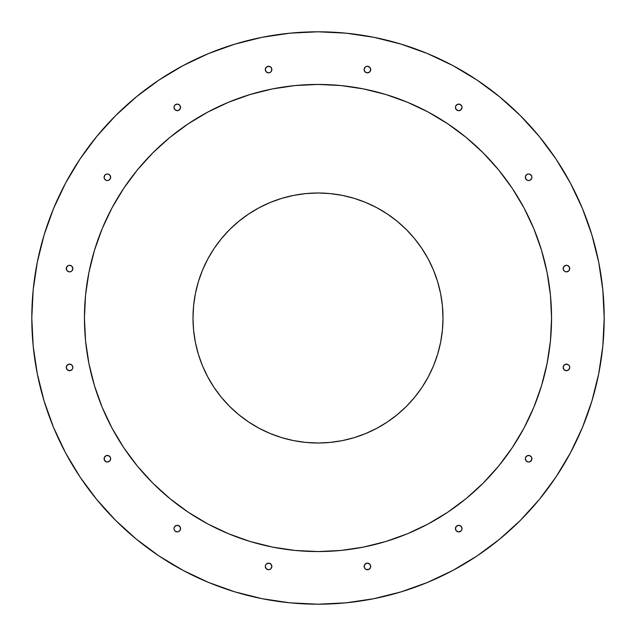 <?xml version="1.0" encoding="UTF-8"?>
<svg xmlns="http://www.w3.org/2000/svg" width="636" height="636" viewBox="0 0 636 636"><rect width="100%" height="100%" fill="white"/><g stroke="black" fill="none" stroke-linecap="round" stroke-linejoin="round"><path stroke-width="0.95" d="M31.8 318A286.2 286.2 0 0 1 318 31.8A286.2 286.2 0 0 1 604.2 318L602.825 289.944L598.699 262.167L591.878 234.923L582.417 208.473L570.405 183.089L555.967 158.992L539.233 136.438L520.375 115.625L499.562 96.767L477.008 80.033L452.912 65.595L427.527 53.583L401.078 44.123L373.833 37.301L346.056 33.175L318 31.8L289.944 33.175L262.167 37.301L234.923 44.123L208.473 53.583L183.089 65.595L158.992 80.033L136.438 96.767L115.625 115.625L96.767 136.438L80.033 158.992L65.595 183.089L53.583 208.473L44.123 234.923L37.301 262.167L33.175 289.944L31.8 318L33.175 346.056L37.301 373.833L44.123 401.078L53.583 427.527L65.595 452.912L80.033 477.008L96.767 499.562L115.625 520.375L136.438 539.233L158.992 555.967L183.089 570.405L208.473 582.417L234.923 591.878L262.167 598.699L289.944 602.825L318 604.2L346.056 602.825L373.833 598.699L401.078 591.878L427.527 582.417L452.912 570.405L477.008 555.967L499.562 539.233L520.375 520.375L539.233 499.562L555.967 477.008L570.405 452.912L582.417 427.527L591.878 401.078L598.699 373.833L602.825 346.056L604.2 318A286.2 286.2 0 0 1 318 604.2A286.2 286.2 0 0 1 31.8 318M551.563 318A233.563 233.563 0 0 1 318 551.563A233.563 233.563 0 0 1 84.437 318A233.563 233.563 0 0 1 318 84.437A233.563 233.563 0 0 1 551.563 318L550.442 340.896L547.079 363.569L541.506 385.798L533.787 407.382L523.985 428.1L512.203 447.76L498.552 466.172L483.153 483.153L466.172 498.552L447.76 512.203L428.1 523.985L407.382 533.787L385.798 541.506L363.569 547.079L340.896 550.442L318 551.563L295.104 550.442L272.431 547.079L250.202 541.506L228.618 533.787L207.9 523.985L188.24 512.203L169.828 498.552L152.847 483.153L137.448 466.172L123.797 447.76L112.016 428.1L102.213 407.382L94.494 385.798L88.921 363.569L85.558 340.896L84.437 318L85.558 295.104L88.921 272.431L94.494 250.202L102.213 228.618L112.016 207.9L123.797 188.24L137.448 169.828L152.847 152.847L169.828 137.448L188.24 123.797L207.9 112.016L228.618 102.213L250.202 94.494L272.431 88.921L295.104 85.558L318 84.437L340.896 85.558L363.569 88.921L385.798 94.494L407.382 102.213L428.1 112.016L447.76 123.797L466.172 137.448L483.153 152.847L498.552 169.828L512.203 188.24L523.985 207.9L533.787 228.618L541.506 250.202L547.079 272.431L550.442 295.104L551.563 318M270.054 569.379L268.583 569.729L266.253 568.759L265.291 566.438L265.546 565.173L266.253 564.108L268.583 563.146L270.912 564.108L271.874 566.438A3.291 3.291 0 0 0 265.546 565.173A3.291 3.291 0 0 0 265.291 566.438A3.291 3.291 0 0 1 268.583 563.146A3.291 3.291 0 0 1 271.874 566.438L270.912 568.759A3.291 3.291 0 0 0 271.874 566.445A3.291 3.291 0 0 1 268.583 569.729A3.291 3.291 0 0 1 265.291 566.438A3.291 3.291 0 0 0 270.904 568.767M180.56 528.611A3.291 3.291 0 0 1 177.269 531.903A3.291 3.291 0 0 1 173.986 528.611A3.291 3.291 0 0 1 177.269 525.328A3.291 3.291 0 0 1 180.56 528.611A3.291 3.291 0 0 0 174.948 526.29A3.291 3.291 0 0 0 173.986 528.611L174.232 527.355L176.013 525.575L178.533 525.575L180.314 527.355L180.314 529.875A3.291 3.291 0 0 0 180.56 528.611M173.986 528.619A3.291 3.291 0 0 0 180.306 529.883L178.533 531.656L177.269 531.903L174.948 530.941L174.137 529.597M106.403 461.863L104.344 459.987L104.344 457.467A3.291 3.291 0 0 0 104.097 458.731A3.291 3.291 0 0 1 107.389 455.44A3.291 3.291 0 0 1 110.672 458.731L109.71 461.052L107.389 462.014A3.291 3.291 0 0 0 110.672 458.731A3.291 3.291 0 0 1 107.389 462.014A3.291 3.291 0 0 1 104.097 458.731A3.291 3.291 0 0 0 107.381 462.014M72.854 367.417A3.291 3.291 0 0 1 69.562 370.709A3.291 3.291 0 0 1 66.271 367.417A3.291 3.291 0 0 0 68.298 370.454A3.291 3.291 0 0 0 72.854 367.417A3.291 3.291 0 0 0 67.241 365.088L69.562 364.126L71.892 365.088L72.854 367.417L72.599 368.673L71.892 369.747L69.562 370.709L67.241 369.747L66.271 367.417A3.291 3.291 0 0 1 69.562 364.126A3.291 3.291 0 0 1 72.854 367.417M66.621 270.054L66.526 267.327L68.306 265.546L69.562 265.291L71.892 266.253L72.854 268.583A3.291 3.291 0 0 0 68.306 265.538A3.291 3.291 0 0 0 66.271 268.575A3.291 3.291 0 0 1 69.562 265.291A3.291 3.291 0 0 1 72.854 268.583L71.892 270.912L70.827 271.62L69.562 271.874L67.241 270.912A3.291 3.291 0 0 0 72.854 268.583A3.291 3.291 0 0 1 69.562 271.874A3.291 3.291 0 0 1 66.271 268.583A3.291 3.291 0 0 0 67.233 270.904M110.672 177.269A3.291 3.291 0 0 1 107.389 180.56A3.291 3.291 0 0 1 104.097 177.269A3.291 3.291 0 0 0 104.344 178.525L104.097 177.269A3.291 3.291 0 0 1 107.389 173.986A3.291 3.291 0 0 1 110.672 177.269A3.291 3.291 0 0 0 107.389 173.986L108.645 174.232L110.426 176.013L110.426 178.533A3.291 3.291 0 0 0 110.672 177.277M104.352 178.541A3.291 3.291 0 0 0 110.426 178.533L108.645 180.314L107.389 180.56L106.125 180.314L104.344 178.533M174.137 106.403L174.948 105.059L177.269 104.097L179.598 105.059L180.56 107.389L179.598 109.71L177.269 110.672L174.948 109.71L173.986 107.389A3.291 3.291 0 0 1 177.269 104.097A3.291 3.291 0 0 1 180.56 107.389A3.291 3.291 0 0 1 177.269 110.672A3.291 3.291 0 0 1 173.986 107.389A3.291 3.291 0 0 0 180.306 108.653A3.291 3.291 0 0 0 176.021 104.344L176.108 104.312M370.709 566.438A3.291 3.291 0 0 1 367.417 569.729A3.291 3.291 0 0 1 364.126 566.438A3.291 3.291 0 0 0 365.088 568.759L364.126 566.438A3.291 3.291 0 0 1 367.417 563.146A3.291 3.291 0 0 1 370.709 566.438A3.291 3.291 0 0 0 367.417 563.146A3.291 3.291 0 0 0 364.126 566.43L365.088 564.108L367.417 563.146L369.747 564.108L370.709 566.438L370.454 567.694A3.291 3.291 0 0 0 370.709 566.438M365.096 568.767A3.291 3.291 0 0 0 370.454 567.702L368.673 569.474L365.946 569.379M461.863 529.597L461.052 530.941L458.731 531.903L456.402 530.941L455.44 528.611L456.402 526.29L458.731 525.328L461.052 526.29L462.014 528.611A3.291 3.291 0 0 0 455.694 527.347A3.291 3.291 0 0 0 455.44 528.611A3.291 3.291 0 0 1 458.731 525.328A3.291 3.291 0 0 1 462.014 528.611A3.291 3.291 0 0 1 458.731 531.903A3.291 3.291 0 0 1 455.44 528.611A3.291 3.291 0 0 0 461.768 529.875A3.291 3.291 0 0 0 462.014 528.619M531.903 458.731A3.291 3.291 0 0 1 528.611 462.014A3.291 3.291 0 0 1 525.328 458.731A3.291 3.291 0 0 0 528.611 462.014L526.29 461.052L525.328 458.731A3.291 3.291 0 0 1 528.611 455.44A3.291 3.291 0 0 1 531.903 458.731A3.291 3.291 0 0 0 531.656 457.475L531.656 459.987A3.291 3.291 0 0 0 531.903 458.731M528.619 462.014A3.291 3.291 0 0 0 531.648 459.995L529.597 461.863M569.379 365.946L569.729 367.417L568.759 369.747L566.438 370.709L564.108 369.747L563.146 367.417L564.108 365.088L566.438 364.126L568.759 365.088A3.291 3.291 0 0 0 563.146 367.417A3.291 3.291 0 0 1 566.438 364.126A3.291 3.291 0 0 1 569.729 367.417A3.291 3.291 0 0 1 566.438 370.709A3.291 3.291 0 0 1 563.146 367.417A3.291 3.291 0 0 0 567.694 370.462A3.291 3.291 0 0 0 568.767 365.096M568.767 270.904A3.291 3.291 0 0 0 569.729 268.591A3.291 3.291 0 0 1 566.438 271.874A3.291 3.291 0 0 1 563.146 268.583A3.291 3.291 0 0 0 568.759 270.912L566.438 271.874L565.173 271.62L564.108 270.912L563.146 268.583A3.291 3.291 0 0 1 566.438 265.291A3.291 3.291 0 0 1 569.729 268.583A3.291 3.291 0 0 0 567.702 265.546A3.291 3.291 0 0 0 563.146 268.583L564.108 266.253L566.438 265.291L567.694 265.546L569.474 267.327L569.379 270.054M531.656 178.533L529.875 180.314L528.611 180.56L527.355 180.314L525.575 178.533L525.575 176.013L527.355 174.232L528.611 173.986A3.291 3.291 0 0 0 525.328 177.269A3.291 3.291 0 0 1 528.611 173.986A3.291 3.291 0 0 1 531.903 177.269L531.656 178.533A3.291 3.291 0 0 0 531.903 177.269A3.291 3.291 0 0 1 528.611 180.56A3.291 3.291 0 0 1 525.328 177.269A3.291 3.291 0 0 0 531.648 178.541M462.014 107.389A3.291 3.291 0 0 1 458.731 110.672A3.291 3.291 0 0 1 455.44 107.389A3.291 3.291 0 0 0 461.052 109.71A3.291 3.291 0 0 0 462.014 107.389L461.052 109.71L458.731 110.672L456.402 109.71L455.44 107.389A3.291 3.291 0 0 1 458.731 104.097A3.291 3.291 0 0 1 462.014 107.389L461.863 106.403M365.946 66.621L367.417 66.271L369.747 67.241L370.709 69.562L369.747 71.892L367.417 72.854L365.088 71.892L364.126 69.562L365.088 67.241A3.291 3.291 0 0 0 364.126 69.555A3.291 3.291 0 0 1 367.417 66.271A3.291 3.291 0 0 1 370.709 69.562A3.291 3.291 0 0 1 367.417 72.854A3.291 3.291 0 0 1 364.126 69.562A3.291 3.291 0 0 0 370.454 70.827A3.291 3.291 0 0 0 365.096 67.233M271.874 69.562A3.291 3.291 0 0 1 268.583 72.854A3.291 3.291 0 0 1 265.291 69.562A3.291 3.291 0 0 0 268.583 72.854A3.291 3.291 0 0 0 270.912 67.241L271.874 69.562L270.912 71.892L269.839 72.599L268.583 72.854L266.253 71.892L265.291 69.562A3.291 3.291 0 0 1 268.583 66.271A3.291 3.291 0 0 1 271.874 69.562M266.253 67.241L268.583 66.271A3.291 3.291 0 0 0 265.291 69.562L266.253 67.241L267.327 66.526M268.583 563.146L267.533 563.321M270.912 568.759L269.497 569.594M66.406 366.503L66.621 365.946M67.241 270.912L66.406 269.497M104.312 176.108L104.344 176.013A3.291 3.291 0 0 0 104.097 177.269L105.059 174.948L106.403 174.137M366.503 569.594L365.088 568.759M568.759 365.088L569.594 366.503M569.594 269.497L568.759 270.912M529.597 174.137L529.875 174.232A3.291 3.291 0 0 0 528.619 173.986M531.648 176.005A3.291 3.291 0 0 0 529.875 174.232L531.656 176.013L531.903 177.269A3.291 3.291 0 0 0 531.656 176.021L531.688 176.108M459.892 104.312L459.987 104.344A3.291 3.291 0 0 0 455.44 107.389L455.686 106.125L457.467 104.344L459.987 104.344L461.768 106.125A3.291 3.291 0 0 0 459.995 104.352M365.088 67.241L366.503 66.406M367.417 72.854L368.467 72.679M269.497 66.406L270.054 66.621M270.904 67.233A3.291 3.291 0 0 0 268.591 66.271L270.912 67.241M462.014 107.381A3.291 3.291 0 0 0 461.768 106.125M531.648 457.459A3.291 3.291 0 0 0 525.328 458.723L525.575 457.467L527.355 455.686L529.875 455.686L531.656 457.467M176.005 104.352A3.291 3.291 0 0 0 173.986 107.381M107.381 173.986A3.291 3.291 0 0 0 104.352 176.005M67.233 365.096A3.291 3.291 0 0 0 66.271 367.409L67.241 365.088M104.344 457.467L106.125 455.686L108.645 455.686L110.426 457.467L110.672 458.731A3.291 3.291 0 0 0 104.352 457.459M106.125 174.232L107.389 173.986L106.125 174.232M529.875 461.768L528.611 462.014L529.875 461.768M591.878 234.923L582.417 208.473M539.233 136.438L520.375 115.625M477.008 80.033L452.912 65.595M234.923 44.123L208.473 53.583M136.438 96.767L115.625 115.625M80.033 158.992L65.595 183.089M44.123 401.078L53.583 427.527M158.992 555.967L183.089 570.405M401.078 591.878L427.527 582.417M555.967 477.008L570.405 452.912M174.232 529.875L173.986 528.611M107.389 462.014L106.125 461.768M67.241 369.747L66.526 368.673M173.986 107.389L174.232 106.125M369.747 568.759L368.673 569.474M462.014 528.611L461.768 529.875M568.759 266.253L569.474 267.327M528.611 173.986L529.875 174.232M102.213 228.618L112.016 207.9L123.797 188.24L137.448 169.828L152.847 152.847M169.828 137.448L188.24 123.797L207.9 112.016L228.618 102.213M272.431 88.921L295.104 85.558M407.382 102.213L428.1 112.016L447.76 123.797L466.172 137.448M498.552 169.828L512.203 188.24L523.985 207.9L533.787 228.618M547.079 272.431L550.442 295.104M533.787 407.382L523.985 428.1L512.203 447.76L498.552 466.172M466.172 498.552L447.76 512.203L428.1 523.985L407.382 533.787M363.569 547.079L340.896 550.442L318 551.563M228.618 533.787L207.9 523.985L188.24 512.203L169.828 498.552M137.448 466.172L123.797 447.76L112.016 428.1L102.213 407.382M88.921 363.569L85.558 340.896L84.437 318M192.994 318A125.006 125.006 0 0 1 318 192.994A125.006 125.006 0 0 1 443.006 318L442.402 305.749L440.605 293.609L437.624 281.716L433.49 270.165L428.243 259.075L421.938 248.549L414.632 238.699L406.396 229.604L397.301 221.368L387.451 214.062L376.925 207.757L365.835 202.51L354.284 198.376L342.391 195.395L330.251 193.598L318 192.994L305.749 193.598L293.609 195.395L281.716 198.376L270.165 202.51L259.075 207.757L248.549 214.062L238.699 221.368L229.604 229.604L221.368 238.699L214.062 248.549L207.757 259.075L202.51 270.165L198.376 281.716L195.395 293.609L193.598 305.749L192.994 318L193.598 330.251L195.395 342.391L198.376 354.284L202.51 365.835L207.757 376.925L214.062 387.451L221.368 397.301L229.604 406.396L238.699 414.632L248.549 421.938L259.075 428.243L270.165 433.49L281.716 437.624L293.609 440.605L305.749 442.402L318 443.006L330.251 442.402L342.391 440.605L354.284 437.624L365.835 433.49L376.925 428.243L387.451 421.938L397.301 414.632L406.396 406.396L414.632 397.301L421.938 387.451L428.243 376.925L433.49 365.835L437.624 354.284L440.605 342.391L442.402 330.251L443.006 318A125.006 125.006 0 0 1 318 443.006A125.006 125.006 0 0 1 192.994 318M198.376 354.284L202.51 365.835M248.549 421.938L259.075 428.243M354.284 437.624L365.835 433.49M421.938 387.451L428.243 376.925M437.624 281.716L433.49 270.165M414.632 238.699L406.396 229.604M387.451 214.062L376.925 207.757M281.716 198.376L270.165 202.51M238.699 221.368L229.604 229.604M214.062 248.549L207.757 259.075"/></g></svg>
